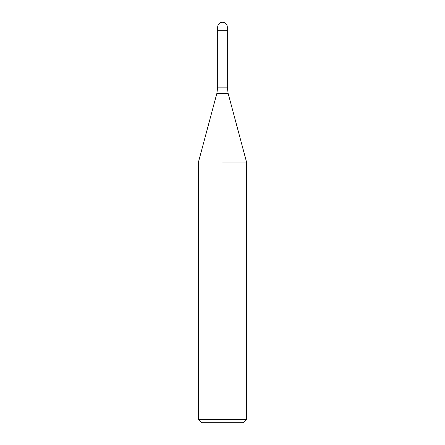 <?xml version="1.0" encoding="UTF-8"?>
<svg xmlns="http://www.w3.org/2000/svg" width="445" height="445" viewBox="0 0 445 445"><rect width="100%" height="100%" fill="white"/><g stroke="black" fill="none" stroke-linecap="round" stroke-linejoin="round"><path stroke-width="0.67" d="M222.5 30.26L227.306 30.26L227.306 87.131L228.124 93.35L246.53 162.041L246.53 419.546L198.47 419.546L201.674 422.75L243.326 422.75L246.53 419.546M222.5 162.041L246.53 162.041L222.5 162.041M217.694 27.056L217.694 30.26L227.306 30.26L227.306 27.056A4.806 4.806 0 0 0 222.5 22.25A4.806 4.806 0 0 0 217.694 27.056L227.306 27.056M228.124 93.35L216.876 93.35L217.694 87.131L227.306 87.131M216.876 93.35L198.47 162.041L198.47 419.546M217.694 30.26L217.694 87.131"/></g></svg>
